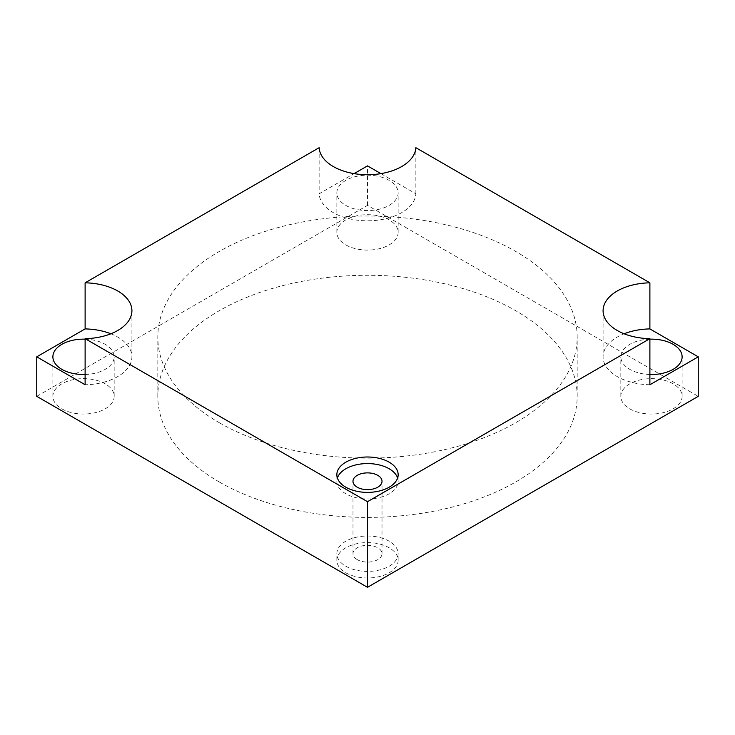<?xml version="1.0" encoding="UTF-8"?>
<svg xmlns="http://www.w3.org/2000/svg" width="735" height="735" viewBox="0 0 735 735"><rect width="100%" height="100%" fill="white"/><g stroke="black" fill="none" stroke-linecap="round" stroke-linejoin="round"><path stroke-width="0.55" stroke-dasharray="3.67 2.76" d="M319.137 147.698L319.137 193.792L354.077 173.625M380.923 173.625L415.863 193.792A48.391 27.939 180 0 1 367.5 220.812A48.391 27.939 180 0 1 319.137 193.792M415.863 193.792L415.863 147.698M345.827 205.396A30.649 17.695 0 0 0 379.223 209.227A30.649 17.695 0 0 0 398.149 192.882A30.649 17.695 0 0 0 367.5 175.187A30.649 17.695 0 0 0 336.85 192.882A30.649 17.695 0 0 0 345.827 205.396M649.887 384.754A48.391 27.939 180 0 1 603.086 356.833A48.391 27.939 180 0 1 624.125 333.782M649.887 339.166A30.649 17.695 0 0 0 620.827 356.833A30.649 17.695 0 0 0 629.803 369.347A30.649 17.695 0 0 0 649.887 374.501M36.75 396.34L367.5 205.387L698.25 396.34M367.5 205.387L367.5 165.871M110.875 333.782A48.391 27.939 180 0 1 131.914 356.833A48.391 27.939 180 0 1 85.113 384.754M85.113 374.501A30.649 17.695 0 0 0 114.173 356.833A30.649 17.695 0 0 0 85.113 339.166M397.607 477.98A30.649 17.695 180 0 1 398.149 481.278A30.649 17.695 180 0 1 367.5 498.964A30.649 17.695 180 0 1 336.85 481.278A30.649 17.695 180 0 1 337.393 477.98M345.827 566.216A30.649 17.695 0 0 0 379.223 570.057A30.649 17.695 0 0 0 398.149 553.703A30.649 17.695 0 0 0 367.5 536.017A30.649 17.695 0 0 0 336.85 553.703A30.649 17.695 0 0 0 345.827 566.216M345.827 572.804A30.649 17.695 0 0 0 379.223 576.635A30.649 17.695 0 0 0 398.149 560.29A30.649 17.695 0 0 0 367.5 542.595A30.649 17.695 0 0 0 336.85 560.29A30.649 17.695 0 0 0 345.827 572.804M357.238 559.629A14.516 8.379 180 0 1 352.984 553.703A14.516 8.379 180 0 1 367.5 545.324A14.516 8.379 180 0 1 382.016 553.703A14.516 8.379 180 0 1 373.058 561.448A14.516 8.379 180 0 1 357.238 559.629M219.232 422.68A209.677 121.054 0 0 0 447.744 448.92A209.677 121.054 0 0 0 577.177 337.08A209.677 121.054 0 0 0 367.5 216.017A209.677 121.054 0 0 0 157.823 337.08A209.677 121.054 0 0 0 219.232 422.68M219.232 481.939A209.677 121.054 0 0 0 447.744 508.188A209.677 121.054 0 0 0 577.177 396.34A209.677 121.054 0 0 0 367.5 275.285A209.677 121.054 0 0 0 157.823 396.34A209.677 121.054 0 0 0 219.232 481.939M629.803 408.853A30.649 17.695 0 0 0 663.2 412.684A30.649 17.695 0 0 0 682.117 396.34A30.649 17.695 0 0 0 651.476 378.644A30.649 17.695 0 0 0 620.827 396.34A30.649 17.695 0 0 0 629.803 408.853M345.827 244.902A30.649 17.695 0 0 0 379.223 248.733A30.649 17.695 0 0 0 398.149 232.389A30.649 17.695 0 0 0 367.5 214.694A30.649 17.695 0 0 0 336.85 232.389A30.649 17.695 0 0 0 345.827 244.902M61.859 408.853A30.649 17.695 0 0 0 95.256 412.684A30.649 17.695 0 0 0 114.173 396.34A30.649 17.695 0 0 0 83.524 378.644A30.649 17.695 0 0 0 52.883 396.34A30.649 17.695 0 0 0 61.859 408.853M603.086 310.74L603.086 356.833M131.914 310.74L131.914 356.833M336.85 474.691L336.85 481.278M398.149 474.691L398.149 481.278M398.149 560.29L398.149 553.703M336.85 560.29L336.85 553.703M382.016 553.703L382.016 481.278M352.984 553.703L352.984 481.278M577.177 396.34L577.177 337.08M157.823 396.34L157.823 337.08M682.117 396.34L682.117 356.833M620.827 396.34L620.827 356.833M398.149 232.389L398.149 192.882M336.85 232.389L336.85 192.882M114.173 396.34L114.173 356.833M52.883 396.34L52.883 356.833"/><path stroke-width="1.1" d="M415.863 147.698A48.391 27.939 180 0 1 367.5 174.719A48.391 27.939 180 0 1 319.137 147.698L85.113 282.819A48.391 27.939 180 0 1 131.914 310.74A48.391 27.939 180 0 1 85.113 338.66L367.5 501.693L649.887 338.66A48.391 27.939 180 0 1 603.086 310.74A48.391 27.939 180 0 1 649.887 282.819L415.863 147.698M354.077 173.625L367.5 165.871L380.923 173.625M389.173 462.177A30.649 17.695 180 0 1 398.149 474.691A30.649 17.695 180 0 1 367.5 492.386A30.649 17.695 180 0 1 336.85 474.691A30.649 17.695 180 0 1 355.777 458.346A30.649 17.695 180 0 1 389.173 462.177M624.125 333.782A48.391 27.939 180 0 1 649.887 328.912L698.25 356.833L649.887 384.754L649.887 338.66M649.887 282.819L649.887 328.912M649.887 374.501A30.649 17.695 0 0 0 682.117 356.833A30.649 17.695 0 0 0 649.887 339.166M367.5 501.693L367.5 587.302L698.25 396.34L698.25 356.833M85.113 338.66L85.113 384.754L36.75 356.833L85.113 328.912A48.391 27.939 180 0 1 110.875 333.782M85.113 339.166A30.649 17.695 0 0 0 52.883 356.833A30.649 17.695 0 0 0 61.859 369.347A30.649 17.695 0 0 0 85.113 374.501M85.113 328.912L85.113 282.819M367.5 587.302L36.75 396.34L36.75 356.833M337.393 477.98A30.649 17.695 180 0 1 358.469 464.364A30.649 17.695 180 0 1 389.173 468.765A30.649 17.695 180 0 1 397.607 477.98M357.238 487.204A14.516 8.379 0 0 0 373.058 489.014A14.516 8.379 0 0 0 382.016 481.278A14.516 8.379 0 0 0 367.5 472.89A14.516 8.379 0 0 0 352.984 481.278A14.516 8.379 0 0 0 357.238 487.204"/></g></svg>
